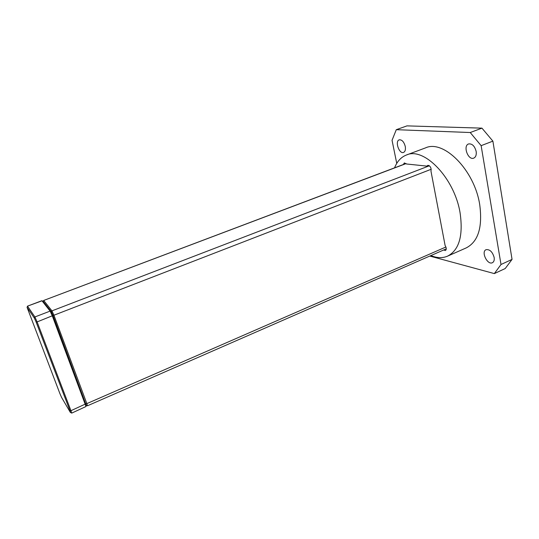 <?xml version="1.0" encoding="UTF-8"?>
<svg xmlns="http://www.w3.org/2000/svg" width="539" height="539" viewBox="0 0 539 539"><rect width="100%" height="100%" fill="white"/><g stroke="black" fill="none" stroke-linecap="round" stroke-linejoin="round"><path stroke-width="0.81" d="M86.388 405.672L53.031 315.49L51.239 311.569L42.999 301.186M85.95 403.785L70.946 410.691L71.694 413.123L86.011 406.507L52.35 316.022L50.221 311.272L41.914 300.695L27.462 306.152L42.049 300.796L43.127 301.24M51.239 311.569L50.107 311.111L34.907 316.952L27.583 306.267L27.058 307.318L34.355 318.064L36.12 322.032L69.976 410.752L70.946 410.691L37.117 321.918L53.031 315.49M34.355 318.064L34.907 316.952L37.117 321.918L36.12 322.032M69.976 410.752L70.42 412.517L61.601 397.472L59.937 393.692L27.058 307.318M43.302 301.463L43.659 300.466L406.096 163.593M429.401 165.763L51.939 310.868L43.78 300.553L43.315 301.483M445.921 246.997L86.846 403.617L87.446 405.793L446.272 248.85M51.441 311.879L51.939 310.868L53.934 315.227L431.227 169.253M85.91 403.684L86.846 403.617L53.934 315.227L52.977 315.342M429.772 256.065L494.337 273.596L501.007 264.494L481.132 145.658L470.23 132.527L396.293 129.683L392.042 140.308L396.751 163.384M394.555 167.845C397.108 161.404 401.05 157.132 406.379 155.03L425.48 147.902C443.516 139.291 474.495 169.947 479.73 204.726C482.688 227.33 478.181 241.728 466.201 247.913L447.552 256.153C442.499 258.289 436.947 258.093 430.897 255.574M476.159 151.419C476.597 154.875 475.802 157.105 473.774 158.116C468.169 160.662 462.698 145.833 468.553 143.953C472.137 143.482 474.67 145.968 476.159 151.419M494.148 257.44C494.526 260.121 493.94 261.887 492.39 262.722C487.438 265.336 480.822 251.679 486.063 249.692C489.769 249.207 492.464 251.794 494.148 257.44M405.261 146.419C405.766 149.593 405.2 151.594 403.563 152.422C399.231 154.349 394.676 141.178 399.224 139.837C401.926 139.574 403.933 141.764 405.261 146.419M470.23 132.527L481.954 128.147L406.979 125.877L396.293 129.683M481.954 128.147L492.889 141.137L481.132 145.658M501.007 264.494L512.05 259.4L492.889 141.137M512.05 259.4L505.218 268.537L494.337 273.596M406.379 155.03C423.802 146.615 454.485 177.897 460.104 212.959C463.318 235.738 459.134 250.136 447.552 256.153M403.408 164.496L404.324 162.933L406.426 163.977L426.996 166.127L427.757 165.365C430.351 165.837 431.429 167.797 430.991 171.261L445.12 245.535C446.514 247.846 446.622 249.51 445.436 250.527L443.61 250.008M428.828 165.419L426.996 166.127M51.326 311.697L50.221 311.272M86.489 405.463L86.011 406.507M27.051 307.304L27.482 306.435M70.575 412.571L71.498 412.894M406.015 163.512L43.659 300.466M86.449 405.301L87.23 405.577"/></g></svg>
